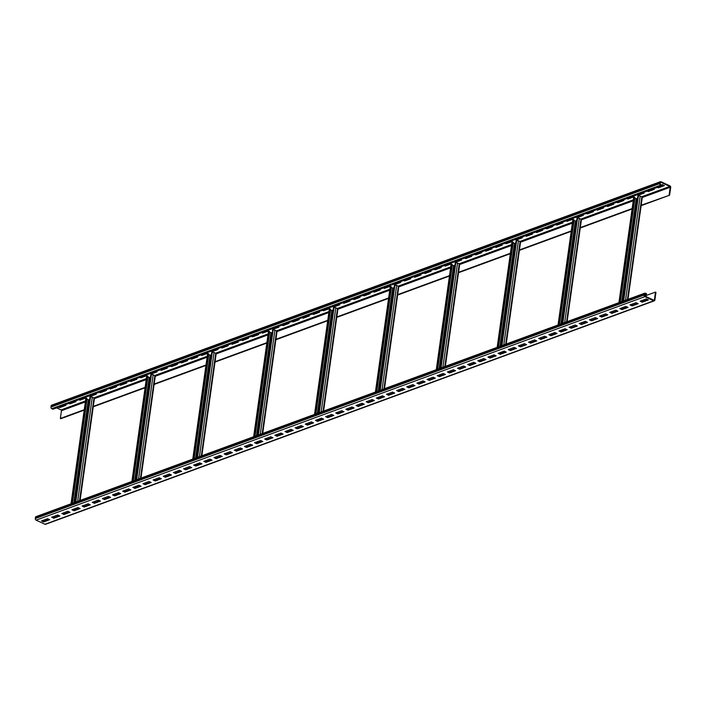 <?xml version="1.0" encoding="UTF-8"?>
<svg xmlns="http://www.w3.org/2000/svg" width="706" height="706" viewBox="0 0 706 706"><rect width="100%" height="100%" fill="white"/><g stroke="black" fill="none" stroke-linecap="round" stroke-linejoin="round"><path stroke-width="1.06" d="M646.555 293.767L645.355 293.211A1.271 0.927 69.8 0 0 644.225 293.917L644.066 295.064A1.271 0.927 69.8 0 0 644.869 296.652L653.747 300.774A1.271 0.927 69.8 0 0 654.877 300.068L655.962 292.31L655.486 292.09L654.391 299.847A0.635 0.468 -110.2 0 1 653.835 300.2L644.949 296.079A0.635 0.468 -110.2 0 1 644.552 295.284L644.71 294.137A0.635 0.468 -110.2 0 1 645.266 293.784L646.475 294.34L646.555 293.767M644.755 293.166L35.988 516.651A1.271 0.927 69.8 0 0 35.459 517.401L35.3 518.548A1.271 0.927 69.8 0 0 36.103 520.145L44.981 524.258A1.271 0.927 69.8 0 0 45.581 524.302L654.347 300.818M41.486 520.957L43.648 521.955L49.738 519.722L47.576 518.716L41.486 520.957M51.635 517.233L53.797 518.23L59.886 515.998L57.724 514.992L51.635 517.233M61.784 513.509L63.946 514.506L70.026 512.274L67.873 511.268L61.784 513.509M71.924 509.776L74.086 510.782L80.175 508.549L78.013 507.543L71.924 509.776M82.072 506.052L84.235 507.058L90.324 504.825L88.162 503.819L82.072 506.052M92.221 502.328L94.383 503.334L100.473 501.101L98.311 500.095L92.221 502.328M102.37 498.604L104.523 499.61L110.613 497.368L108.45 496.371L102.37 498.604M112.51 494.88L114.672 495.886L120.761 493.644L118.599 492.647L112.51 494.88M122.659 491.155L124.821 492.161L130.91 489.92L128.748 488.923L122.659 491.155M132.807 487.431L134.97 488.437L141.05 486.196L138.897 485.198L132.807 487.431M142.947 483.707L145.109 484.704L151.199 482.472L149.037 481.474L142.947 483.707M153.096 479.983L155.258 480.98L161.347 478.747L159.185 477.75L153.096 479.983M163.245 476.259L165.407 477.256L171.496 475.023L169.334 474.026L163.245 476.259M173.394 472.535L175.547 473.532L181.636 471.299L179.474 470.302L173.394 472.535M183.534 468.81L185.696 469.808L191.785 467.575L189.623 466.569L183.534 468.81M193.682 465.086L195.844 466.084L201.934 463.851L199.772 462.845L193.682 465.086M203.831 461.362L205.993 462.359L212.074 460.127L209.911 459.121L203.831 461.362M213.971 457.629L216.133 458.635L222.222 456.403L220.06 455.396L213.971 457.629M224.12 453.905L226.282 454.911L232.371 452.678L230.209 451.672L224.12 453.905M234.268 450.181L236.431 451.187L242.511 448.954L240.358 447.948L234.268 450.181M244.408 446.457L246.57 447.463L252.66 445.221L250.498 444.224L244.408 446.457M254.557 442.733L256.719 443.739L262.808 441.497L260.646 440.5L254.557 442.733M264.706 439.008L266.868 440.014L272.957 437.773L270.795 436.776L264.706 439.008M274.855 435.284L277.008 436.29L283.097 434.049L280.935 433.052L274.855 435.284M284.995 431.56L287.157 432.557L293.246 430.325L291.084 429.327L284.995 431.56M295.143 427.836L297.305 428.833L303.395 426.6L301.233 425.603L295.143 427.836M305.292 424.112L307.454 425.109L313.535 422.876L311.372 421.879L305.292 424.112M315.432 420.388L317.594 421.385L323.683 419.152L321.521 418.155L315.432 420.388M325.581 416.664L327.743 417.661L333.832 415.428L331.67 414.422L325.581 416.664M335.729 412.939L337.892 413.937L343.972 411.704L341.819 410.698L335.729 412.939M345.869 409.215L348.032 410.212L354.121 407.98L351.959 406.974L345.869 409.215M356.018 405.482L358.18 406.488L364.27 404.256L362.107 403.25L356.018 405.482M366.167 401.758L368.329 402.764L374.418 400.531L372.256 399.525L366.167 401.758M376.316 398.034L378.469 399.04L384.558 396.807L382.396 395.801L376.316 398.034M386.456 394.31L388.618 395.316L394.707 393.083L392.545 392.077L386.456 394.31M396.604 390.586L398.766 391.592L404.856 389.35L402.694 388.353L396.604 390.586M406.753 386.862L408.915 387.868L414.996 385.626L412.842 384.629L406.753 386.862M416.893 383.137L419.055 384.143L425.144 381.902L422.982 380.905L416.893 383.137M427.042 379.413L429.204 380.41L435.293 378.178L433.131 377.18L427.042 379.413M437.19 375.689L439.353 376.686L445.442 374.454L443.28 373.456L437.19 375.689M447.339 371.965L449.493 372.962L455.582 370.729L453.42 369.732L447.339 371.965M457.479 368.241L459.641 369.238L465.731 367.005L463.568 366.008L457.479 368.241M467.628 364.517L469.79 365.514L475.879 363.281L473.717 362.275L467.628 364.517M477.777 360.792L479.93 361.79L486.019 359.557L483.857 358.551L477.777 360.792M487.917 357.068L490.079 358.066L496.168 355.833L494.006 354.827L487.917 357.068M498.065 353.344L500.227 354.341L506.317 352.109L504.155 351.103L498.065 353.344M508.214 349.611L510.376 350.617L516.457 348.385L514.303 347.378L508.214 349.611M518.354 345.887L520.516 346.893L526.605 344.66L524.443 343.654L518.354 345.887M528.503 342.163L530.665 343.169L536.754 340.936L534.592 339.93L528.503 342.163M538.652 338.439L540.814 339.445L546.903 337.203L544.741 336.206L538.652 338.439M548.8 334.715L550.954 335.721L557.043 333.479L554.881 332.482L548.8 334.715M558.94 330.99L561.102 331.996L567.192 329.755L565.029 328.758L558.94 330.99M569.089 327.266L571.251 328.264L577.34 326.031L575.178 325.034L569.089 327.266M579.238 323.542L581.4 324.539L587.48 322.307L585.318 321.309L579.238 323.542M589.378 319.818L591.54 320.815L597.629 318.582L595.467 317.585L589.378 319.818M599.526 316.094L601.688 317.091L607.778 314.858L605.616 313.861L599.526 316.094M609.675 312.37L611.837 313.367L617.918 311.134L615.764 310.137L609.675 312.37M619.815 308.646L621.977 309.643L628.066 307.41L625.904 306.404L619.815 308.646M629.964 304.921L632.126 305.919L638.215 303.686L636.053 302.68L629.964 304.921M640.113 301.197L642.275 302.194L648.364 299.962L646.202 298.956L640.113 301.197M655.486 292.09L644.825 295.999M669.129 194.988L670.223 187.231A0.635 0.468 69.8 0 0 669.817 186.437L660.94 182.316A0.635 0.468 69.8 0 0 660.375 182.669L660.216 183.816A0.635 0.468 69.8 0 0 660.613 184.61L661.813 185.175L661.734 185.749L660.534 185.193A1.271 0.927 -110.2 0 1 659.731 183.595L659.898 182.448A1.271 0.927 -110.2 0 1 661.019 181.742L669.897 185.854A1.271 0.927 -110.2 0 1 670.7 187.452L669.606 195.209L641.198 205.243M669.606 195.209L641.136 205.667M632.082 208.985L580.261 228.012M571.207 231.33L519.378 250.356M510.332 253.683L458.503 272.71M449.457 276.028L397.628 295.055M388.574 298.382L336.753 317.409M327.699 320.727L275.878 339.754M266.824 343.081L214.995 362.099M205.949 365.426L154.12 384.452M145.065 387.77L93.245 406.797M84.191 410.124L60.84 418.693L60.363 418.473L61.448 410.715A0.635 0.468 69.8 0 0 61.051 409.921L56.648 407.883M84.252 409.701L60.363 418.473M145.127 387.356L93.307 406.382M206.002 365.002L154.182 384.029M266.886 342.657L215.056 361.684M327.76 320.312L275.931 339.33M388.635 297.958L336.815 316.985M449.51 275.614L397.69 294.64M510.385 253.26L458.565 272.287M571.269 230.915L519.439 249.942M632.144 208.561L580.314 227.588M661.734 185.749L52.968 409.233L51.767 408.677A1.271 0.927 -110.2 0 1 50.964 407.08L51.123 405.932A1.271 0.927 -110.2 0 1 51.653 405.182L660.419 181.698M59.419 406.859L65.155 405.076M69.559 403.135L75.295 401.352M79.707 399.411L85.444 397.628M89.856 395.687L95.592 393.904M99.996 391.962L105.732 390.18M110.145 388.238L115.881 386.456M120.294 384.514L126.03 382.731M130.442 380.79L136.179 379.007M140.582 377.066L146.319 375.283M150.731 373.342L156.467 371.55M160.88 369.617L166.616 367.826M171.02 365.893L176.756 364.102M181.168 362.169L186.905 360.378M191.317 358.445L197.053 356.654M201.466 354.721L207.193 352.929M211.606 350.988L217.342 349.205M221.755 347.264L227.491 345.481M231.903 343.54L237.64 341.757M242.043 339.815L247.78 338.033M252.192 336.091L257.928 334.309M262.341 332.367L268.077 330.584M272.481 328.643L278.217 326.86M282.629 324.919L288.366 323.136M292.778 321.195L298.514 319.412M302.927 317.471L308.663 315.679M313.067 313.746L318.803 311.955M323.216 310.022L328.952 308.231M333.364 306.298L339.101 304.507M343.504 302.574L349.241 300.782M353.653 298.841L359.389 297.058M363.802 295.117L369.538 293.334M373.942 291.393L379.678 289.61M384.09 287.669L389.827 285.886M394.239 283.944L399.975 282.162M404.388 280.22L410.124 278.438M414.528 276.496L420.264 274.713M424.677 272.772L430.413 270.989M434.825 269.048L440.562 267.265M444.965 265.324L450.702 263.532M455.114 261.599L460.85 259.808M465.263 257.875L470.999 256.084M475.403 254.151L481.139 252.36M485.552 250.427L491.288 248.636M495.7 246.694L501.437 244.911M505.849 242.97L511.585 241.187M515.989 239.246L521.725 237.463M526.138 235.522L531.874 233.739M536.286 231.797L542.023 230.015M546.426 228.073L552.163 226.291M556.575 224.349L562.311 222.566M566.724 220.625L572.46 218.842M576.873 216.901L582.6 215.118M587.013 213.177L592.749 211.385M597.161 209.453L602.898 207.661M607.31 205.728L613.046 203.937M617.45 202.004L623.186 200.213M627.599 198.28L633.335 196.489M637.747 194.547L643.484 192.764M647.887 190.823L653.624 189.04M658.036 187.099L663.772 185.316M58.677 407.133L59.719 407.618L59.798 407.044M59.719 407.618L65.808 405.385L64.767 404.9M68.826 403.408L69.868 403.894L75.957 401.661L74.915 401.176M78.975 399.684L80.016 400.17L86.097 397.928L85.055 397.452M89.115 395.96L90.156 396.445L96.245 394.204L95.204 393.727M99.264 392.236L100.305 392.721L106.394 390.48L105.353 390.003M109.412 388.512L110.454 388.988L116.534 386.756L115.493 386.279M119.552 384.788L120.594 385.264L126.683 383.031L125.642 382.546M129.701 381.063L130.742 381.54L136.832 379.307L135.79 378.822M139.85 377.339L140.891 377.816L146.98 375.583L145.939 375.098M149.99 373.615L151.031 374.092L157.12 371.859L156.079 371.374M160.138 369.882L161.18 370.368L167.269 368.135L166.228 367.649M170.287 366.158L171.329 366.643L177.418 364.411L176.376 363.925M180.436 362.434L181.477 362.919L187.558 360.687L186.516 360.201M190.576 358.71L191.617 359.195L197.706 356.962L196.665 356.477M200.725 354.986L201.766 355.471L207.855 353.238L206.814 352.753M210.873 351.261L211.915 351.747L218.004 349.514L216.963 349.029M221.013 347.537L222.055 348.023L228.144 345.781L227.103 345.305M231.162 343.813L232.203 344.299L238.293 342.057L237.251 341.58M241.311 340.089L242.352 340.574L248.441 338.333L247.4 337.856M251.46 336.365L252.501 336.841L258.581 334.609L257.54 334.132M261.599 332.641L262.641 333.117L268.73 330.885L267.689 330.399M271.748 328.917L272.79 329.393L278.879 327.16L277.837 326.675M281.897 325.192L282.938 325.669L289.019 323.436L287.977 322.951M292.037 321.468L293.078 321.945L299.167 319.712L298.126 319.227M302.186 317.735L303.227 318.221L309.316 315.988L308.275 315.503M312.334 314.011L313.376 314.497L319.465 312.264L318.424 311.778M322.474 310.287L323.516 310.772L329.605 308.54L328.564 308.054M332.623 306.563L333.664 307.048L339.754 304.815L338.712 304.33M342.772 302.839L343.813 303.324L349.902 301.091L348.861 300.606M352.921 299.115L353.962 299.6L360.042 297.367L359.001 296.882M363.06 295.39L364.102 295.876L370.191 293.634L369.15 293.158M373.209 291.666L374.251 292.152L380.34 289.91L379.298 289.434M383.358 287.942L384.399 288.427L390.48 286.186L389.438 285.709M393.498 284.218L394.539 284.703L400.629 282.462L399.587 281.985M403.647 280.494L404.688 280.97L410.777 278.738L409.736 278.261M413.795 276.77L414.837 277.246L420.926 275.013L419.885 274.528M423.935 273.045L424.977 273.522L431.066 271.289L430.025 270.804M434.084 269.321L435.125 269.798L441.215 267.565L440.173 267.08M444.233 265.588L445.274 266.074L451.363 263.841L450.322 263.356M454.382 261.864L455.423 262.35L461.503 260.117L460.462 259.631M464.522 258.14L465.563 258.625L471.652 256.393L470.611 255.907M474.67 254.416L475.712 254.901L481.801 252.669L480.76 252.183M484.819 250.692L485.86 251.177L491.95 248.944L490.908 248.459M494.959 246.968L496 247.453L502.09 245.22L501.048 244.735M505.108 243.243L506.149 243.729L512.238 241.487L511.197 241.011M515.256 239.519L516.298 240.005L522.387 237.763L521.346 237.287M525.405 235.795L526.438 236.281L532.527 234.039L531.486 233.562M535.545 232.071L536.586 232.556L542.676 230.315L541.634 229.838M545.694 228.347L546.735 228.823L552.824 226.591L551.783 226.114M555.843 224.623L556.884 225.099L562.964 222.867L561.923 222.381M565.983 220.899L567.024 221.375L573.113 219.142L572.072 218.657M576.131 217.174L577.173 217.651L583.262 215.418L582.221 214.933M586.28 213.441L587.321 213.927L593.411 211.694L592.369 211.209M596.42 209.717L597.461 210.203L603.551 207.97L602.509 207.485M606.569 205.993L607.61 206.479L613.699 204.246L612.658 203.76M616.717 202.269L617.759 202.754L623.848 200.522L622.807 200.036M626.866 198.545L627.908 199.03L633.988 196.797L632.947 196.312M637.006 194.821L638.048 195.306L644.137 193.073L643.095 192.588M647.155 191.097L648.196 191.582L654.285 189.349L653.244 188.864M657.304 187.372L658.345 187.858L664.425 185.616L662.272 184.619L661.354 184.954M642.01 197.583A1.271 0.512 -172 0 0 642.31 197.318A1.271 0.512 -172 0 0 641.869 196.842L640.183 196.065A1.271 0.512 -172 0 0 638.409 195.915L637.853 196.118L623.098 301.118M637.474 198.854L634.879 198.324M620.292 302.15L634.985 197.574L633.944 197.556A1.271 0.512 -172 0 0 633.653 197.821L618.924 302.653M634.509 197.353L619.753 302.344M622.162 307.781L622.445 308.928M623.672 308.478A1.271 0.512 -172 0 0 622.586 308.531L622.03 308.734M46.199 519.228L46.014 520.543M94.119 398.722A1.271 0.512 -172 0 0 94.419 398.458A1.271 0.512 -172 0 0 93.977 397.981L92.292 397.204A1.271 0.512 -172 0 0 90.518 397.054L89.962 397.257L75.207 502.257M89.583 399.993L86.988 399.464M72.4 503.29L87.094 398.714L86.053 398.696A1.271 0.512 -172 0 0 85.761 398.961L71.032 503.784M75.78 509.617A1.271 0.512 -172 0 0 74.695 509.67L74.139 509.873L74.554 510.067M86.617 398.484L71.862 503.484M74.271 508.92L74.139 509.873M42.228 520.684L43.728 521.381L49.085 519.413M52.376 516.96L53.877 517.657L59.225 515.689M62.516 513.236L64.025 513.933L69.373 511.965M72.665 509.511L74.174 510.209L79.522 508.241M82.814 505.787L84.314 506.484L89.671 504.516M92.954 502.063L94.463 502.76L99.811 500.792M103.102 498.339L104.612 499.036L109.959 497.068M113.251 494.615L114.751 495.312L120.108 493.344M123.4 490.882L124.9 491.579L130.248 489.62M133.54 487.158L135.049 487.855L140.397 485.896M143.689 483.433L145.189 484.131L150.546 482.172M153.837 479.709L155.338 480.407L160.686 478.447M163.977 475.985L165.486 476.682L170.834 474.723M174.126 472.261L175.635 472.958L180.983 470.999M184.275 468.537L185.775 469.234L191.132 467.266M194.415 464.813L195.924 465.51L201.272 463.542M204.564 461.089L206.073 461.786L211.421 459.818M214.712 457.364L216.212 458.062L221.569 456.094M224.861 453.64L226.361 454.337L231.709 452.37M235.001 449.916L236.51 450.613L241.858 448.645M245.15 446.192L246.65 446.889L252.007 444.921M255.298 442.468L256.799 443.165L262.147 441.197M265.438 438.735L266.947 439.432L272.295 437.473M275.587 435.011L277.096 435.708L282.444 433.749M285.736 431.287L287.236 431.984L292.593 430.025M295.876 427.562L297.385 428.26L302.733 426.3M306.025 423.838L307.534 424.535L312.882 422.576M316.173 420.114L317.674 420.811L323.03 418.852M326.322 416.39L327.822 417.087L333.17 415.119M336.462 412.666L337.971 413.363L343.319 411.395M346.611 408.942L348.12 409.639L353.468 407.671M356.759 405.218L358.26 405.915L363.616 403.947M366.899 401.493L368.408 402.191L373.756 400.223M377.048 397.769L378.557 398.466L383.905 396.498M387.197 394.045L388.697 394.742L394.054 392.774M397.337 390.321L398.846 391.018L404.194 389.05M407.486 386.588L408.995 387.294L414.343 385.326M417.634 382.864L419.135 383.561L424.491 381.602M427.783 379.14L429.283 379.837L434.631 377.878M437.923 375.415L439.432 376.113L444.78 374.154M448.072 371.691L449.581 372.389L454.929 370.429M458.22 367.967L459.721 368.664L465.077 366.705M468.36 364.243L469.869 364.94L475.217 362.981M478.509 360.519L480.018 361.216L485.366 359.248M488.658 356.795L490.158 357.492L495.515 355.524M498.807 353.071L500.307 353.768L505.655 351.8M508.947 349.346L510.456 350.044L515.804 348.076M519.095 345.622L520.596 346.319L525.952 344.351M529.244 341.898L530.744 342.595L536.092 340.627M539.384 338.174L540.893 338.871L546.241 336.903M549.533 334.45L551.042 335.147L556.39 333.179M559.682 330.717L561.182 331.414L566.539 329.455M569.821 326.993L571.33 327.69L576.678 325.731M579.97 323.269L581.479 323.966L586.827 322.007M590.119 319.544L591.619 320.242L596.976 318.282M600.268 315.82L601.768 316.517L607.116 314.558M610.408 312.096L611.917 312.793L617.265 310.834M620.556 308.372L622.057 309.069L627.413 307.101M630.705 304.648L632.205 305.345L637.562 303.377M640.845 300.924L642.354 301.621L647.702 299.653M646.475 294.34L644.587 295.029M43.728 521.381L43.648 521.955M53.877 517.657L53.797 518.23M64.025 513.933L63.946 514.506M74.174 510.209L74.086 510.782M84.314 506.484L84.235 507.058M94.463 502.76L94.383 503.334M104.612 499.036L104.523 499.61M114.751 495.312L114.672 495.886M124.9 491.579L124.821 492.161M135.049 487.855L134.97 488.437M145.189 484.131L145.109 484.704M155.338 480.407L155.258 480.98M165.486 476.682L165.407 477.256M175.635 472.958L175.547 473.532M185.775 469.234L185.696 469.808M195.924 465.51L195.844 466.084M206.073 461.786L205.993 462.359M216.212 458.062L216.133 458.635M226.361 454.337L226.282 454.911M236.51 450.613L236.431 451.187M246.65 446.889L246.57 447.463M256.799 443.165L256.719 443.739M266.947 439.432L266.868 440.014M277.096 435.708L277.008 436.29M287.236 431.984L287.157 432.557M297.385 428.26L297.305 428.833M307.534 424.535L307.454 425.109M317.674 420.811L317.594 421.385M327.822 417.087L327.743 417.661M337.971 413.363L337.892 413.937M348.12 409.639L348.032 410.212M358.26 405.915L358.18 406.488M368.408 402.191L368.329 402.764M378.557 398.466L378.469 399.04M388.697 394.742L388.618 395.316M398.846 391.018L398.766 391.592M408.995 387.294L408.915 387.868M419.135 383.561L419.055 384.143M429.283 379.837L429.204 380.41M439.432 376.113L439.353 376.686M449.581 372.389L449.493 372.962M459.721 368.664L459.641 369.238M469.869 364.94L469.79 365.514M480.018 361.216L479.93 361.79M490.158 357.492L490.079 358.066M500.307 353.768L500.227 354.341M510.456 350.044L510.376 350.617M520.596 346.319L520.516 346.893M530.744 342.595L530.665 343.169M540.893 338.871L540.814 339.445M551.042 335.147L550.954 335.721M561.182 331.414L561.102 331.996M571.33 327.69L571.251 328.264M581.479 323.966L581.4 324.539M591.619 320.242L591.54 320.815M601.768 316.517L601.688 317.091M611.917 312.793L611.837 313.367M622.057 309.069L621.977 309.643M632.205 305.345L632.126 305.919M642.354 301.621L642.275 302.194M136.655 487.264A1.271 0.512 -172 0 0 135.57 487.317L135.014 487.528L135.428 487.722M155.002 376.377A1.271 0.512 -172 0 0 155.294 376.104A1.271 0.512 -172 0 0 154.852 375.627L153.167 374.851A1.271 0.512 -172 0 0 151.402 374.701L150.837 374.912L136.081 479.903M150.457 377.639L147.863 377.11M133.275 480.936L147.969 376.36L146.936 376.342A1.271 0.512 -172 0 0 146.636 376.616L131.907 481.439M135.146 486.575L135.014 487.528M147.492 376.139L132.737 481.139M197.53 464.919A1.271 0.512 -172 0 0 196.444 464.972L195.889 465.175L196.303 465.369M215.877 354.024A1.271 0.512 -172 0 0 216.168 353.759A1.271 0.512 -172 0 0 215.727 353.282L214.05 352.506A1.271 0.512 -172 0 0 212.277 352.356L211.721 352.559L196.956 457.559M211.332 355.295L208.747 354.765M194.15 458.591L208.852 354.015L207.811 353.997A1.271 0.512 -172 0 0 207.511 354.262L192.782 459.094M196.021 464.221L195.889 465.175M208.367 353.794L193.612 458.785M258.405 442.574A1.271 0.512 -172 0 0 257.328 442.627L256.763 442.83L257.178 443.024M276.752 331.679A1.271 0.512 -172 0 0 277.052 331.405A1.271 0.512 -172 0 0 276.602 330.938L274.925 330.152A1.271 0.512 -172 0 0 273.151 330.011L272.595 330.214L257.84 435.205M272.207 332.95L269.621 332.411M255.025 436.237L269.727 331.661L268.686 331.644A1.271 0.512 -172 0 0 268.395 331.917L253.657 436.74M256.896 441.877L256.763 442.83M269.242 331.441L254.487 436.44M319.288 420.22A1.271 0.512 -172 0 0 318.203 420.273L317.647 420.476L318.062 420.67M337.627 309.325A1.271 0.512 -172 0 0 337.927 309.06A1.271 0.512 -172 0 0 337.477 308.584L335.8 307.807A1.271 0.512 -172 0 0 334.026 307.657L333.47 307.86L318.715 412.86M333.082 310.596L330.496 310.066M315.909 413.892L330.602 309.316L329.561 309.299A1.271 0.512 -172 0 0 329.27 309.563L314.532 414.396M317.779 419.523L317.647 420.476M330.126 309.096L315.361 414.087M380.163 397.875A1.271 0.512 -172 0 0 379.078 397.928L378.522 398.131L378.937 398.325M398.511 286.98A1.271 0.512 -172 0 0 398.802 286.707A1.271 0.512 -172 0 0 398.36 286.239L396.675 285.453A1.271 0.512 -172 0 0 394.901 285.312L394.345 285.515L379.59 390.515M393.966 288.251L391.371 287.721M376.783 391.539L391.477 286.963L390.444 286.945A1.271 0.512 -172 0 0 390.144 287.218L375.415 392.042M378.654 397.178L378.522 398.131M391 286.742L376.245 391.742M441.038 375.521A1.271 0.512 -172 0 0 439.953 375.574L439.397 375.786L439.812 375.971M459.385 264.626A1.271 0.512 -172 0 0 459.677 264.362A1.271 0.512 -172 0 0 459.235 263.885L457.55 263.109A1.271 0.512 -172 0 0 455.785 262.959L455.22 263.17L440.465 368.161M454.84 265.897L452.246 265.368M437.658 369.194L452.352 264.618L451.319 264.6A1.271 0.512 -172 0 0 451.019 264.874L436.29 369.697M439.529 374.833L439.397 375.786M451.875 264.397L437.12 369.388M501.913 353.176A1.271 0.512 -172 0 0 500.828 353.229L500.272 353.432L500.686 353.627M520.26 242.282A1.271 0.512 -172 0 0 520.551 242.017A1.271 0.512 -172 0 0 520.11 241.54L518.433 240.764A1.271 0.512 -172 0 0 516.66 240.614L516.104 240.817L501.348 345.816M515.715 243.552L513.13 243.023M498.533 346.849L513.236 242.273L512.194 242.255A1.271 0.512 -172 0 0 511.903 242.52L497.165 347.352M500.404 352.479L500.272 353.432M512.75 242.043L497.995 347.043M562.797 330.832A1.271 0.512 -172 0 0 561.711 330.885L561.146 331.088L561.57 331.282M581.135 219.937A1.271 0.512 -172 0 0 581.435 219.663A1.271 0.512 -172 0 0 580.985 219.187L579.308 218.41A1.271 0.512 -172 0 0 577.534 218.269L576.978 218.472L562.223 323.463M576.59 221.199L574.004 220.669M559.408 324.495L574.11 219.919L573.069 219.901A1.271 0.512 -172 0 0 572.778 220.175L558.04 324.998M561.288 330.134L561.146 331.088M573.625 219.698L558.87 324.698M69.868 403.894L69.947 403.32M80.016 400.17L80.096 399.596M90.156 396.445L90.236 395.863M100.305 392.721L100.384 392.139M110.454 388.988L110.533 388.415M120.594 385.264L120.682 384.691M130.742 381.54L130.822 380.966M140.891 377.816L140.971 377.242M151.031 374.092L151.119 373.518M161.18 370.368L161.259 369.794M171.329 366.643L171.408 366.07M181.477 362.919L181.557 362.346M191.617 359.195L191.697 358.622M201.766 355.471L201.845 354.897M211.915 351.747L211.994 351.173M222.055 348.023L222.143 347.449M232.203 344.299L232.283 343.725M242.352 340.574L242.432 339.992M252.501 336.841L252.58 336.268M262.641 333.117L262.72 332.544M272.79 329.393L272.869 328.82M282.938 325.669L283.018 325.095M293.078 321.945L293.158 321.371M303.227 318.221L303.306 317.647M313.376 314.497L313.455 313.923M323.516 310.772L323.604 310.199M333.664 307.048L333.744 306.475M343.813 303.324L343.893 302.75M353.962 299.6L354.041 299.026M364.102 295.876L364.181 295.302M374.251 292.152L374.33 291.578M384.399 288.427L384.479 287.845M394.539 284.703L394.628 284.121M404.688 280.97L404.767 280.397M414.837 277.246L414.916 276.673M424.977 273.522L425.065 272.948M435.125 269.798L435.205 269.224M445.274 266.074L445.354 265.5M455.423 262.35L455.502 261.776M465.563 258.625L465.642 258.052M475.712 254.901L475.791 254.328M485.86 251.177L485.94 250.604M496 247.453L496.089 246.879M506.149 243.729L506.228 243.155M516.298 240.005L516.377 239.431M526.438 236.281L526.526 235.698M536.586 232.556L536.666 231.974M546.735 228.823L546.815 228.25M556.884 225.099L556.963 224.526M567.024 221.375L567.103 220.801M577.173 217.651L577.252 217.077M587.321 213.927L587.401 213.353M597.461 210.203L597.55 209.629M607.61 206.479L607.689 205.905M617.759 202.754L617.838 202.181M627.908 199.03L627.987 198.457M638.048 195.306L638.127 194.732M648.196 191.582L648.276 191.008M658.345 187.858L658.424 187.284M644.225 293.917L35.459 517.401M644.066 295.064L35.3 518.548M644.869 296.652L36.103 520.145M653.747 300.774L44.981 524.258M85.338 401.943L61.448 410.715M146.221 379.599L94.392 398.625M207.096 357.245L155.267 376.272M267.971 334.9L216.151 353.927M328.846 312.555L277.026 331.573M389.73 290.201L337.9 309.228M450.604 267.856L398.775 286.883M511.479 245.503L459.65 264.529M572.354 223.158L520.534 242.184M633.229 200.804L581.409 219.831M670.223 187.231L642.283 197.486M660.534 185.193L51.767 408.677M659.731 183.595L50.964 407.08M659.898 182.448L51.123 405.932M669.817 186.437L641.692 196.762M637.553 198.28L636.009 198.845M633.37 199.816L580.809 219.107M576.67 220.625L575.134 221.199M572.495 222.161L519.934 241.461M515.795 242.979L514.25 243.544M511.621 244.514L459.059 263.806M454.92 265.324L453.376 265.888M450.746 266.859L398.184 286.151M394.045 287.677L392.501 288.242M389.862 289.204L337.309 308.504M333.17 310.022L331.626 310.587M328.987 311.558L276.425 330.849M272.287 332.367L270.742 332.941M268.112 333.903L215.551 353.203M211.412 354.721L209.867 355.286M207.237 356.256L154.676 375.548M150.537 377.066L148.992 377.639M146.363 378.601L93.801 397.902M89.662 399.419L88.118 399.984M85.479 400.955L61.051 409.921M660.94 182.316L660.419 182.501M633.944 197.556L619.188 302.547M636.185 198.924L621.748 301.612M637.068 199.004L622.701 301.268M621.757 307.931L621.624 308.866M638.409 195.915L623.654 300.915M622.718 307.578L622.586 308.531M640.183 196.065L625.542 300.218M624.607 306.881L624.422 308.204M641.869 196.842L627.431 299.529M626.434 306.651L626.31 307.507M654.391 299.847L653.659 300.121M93.977 397.981L79.54 500.66M78.542 507.79L78.419 508.647M86.053 398.696L71.297 503.687M88.294 400.064L73.856 502.751M89.177 400.134L74.81 502.398M73.865 509.07L73.733 510.006M90.518 397.054L75.763 502.045M74.827 508.717L74.695 509.67M92.292 397.204L77.651 501.357M76.716 508.02L76.53 509.344M645.266 293.784L644.755 293.97M154.852 375.627L140.423 478.315M139.417 485.437L139.294 486.302M153.167 374.851L138.535 479.003M137.591 485.675L137.405 486.99M151.402 374.701L136.637 479.701M135.702 486.363L135.57 487.317M150.051 377.789L135.684 480.054M134.749 486.716L134.617 487.661M149.169 377.719L134.74 480.398M146.936 376.342L132.181 481.342M215.727 353.282L201.298 455.961M200.292 463.092L200.177 463.948M214.05 352.506L199.41 456.658M198.474 463.321L198.289 464.645M212.277 352.356L197.521 457.356M196.577 464.018L196.444 464.972M210.935 355.445L196.559 457.709M195.624 464.372L195.491 465.307M210.044 355.365L195.615 458.053M207.811 353.997L193.056 458.988M276.602 330.938L262.173 433.616M261.167 440.747L261.052 441.603M274.925 330.152L260.285 434.314M259.349 440.976L259.164 442.291M273.151 330.011L258.396 435.002M257.461 441.674L257.328 442.627M271.81 333.091L257.434 435.355M256.499 442.018L256.366 442.962M270.919 333.02L256.49 435.699M268.686 331.644L253.931 436.643M337.477 308.584L323.048 411.271M322.051 418.393L321.927 419.249M335.8 307.807L321.159 411.96M320.224 418.632L320.039 419.946M334.026 307.657L319.271 412.657M318.335 419.32L318.203 420.273M332.685 310.746L318.309 413.01M317.373 419.673L317.241 420.608M331.802 310.666L317.365 413.354M329.561 309.299L314.805 414.298M398.36 286.239L383.923 388.918M382.926 396.048L382.802 396.904M396.675 285.453L382.043 389.615M381.099 396.278L380.913 397.593M394.901 285.312L380.146 390.303M379.21 396.975L379.078 397.928M393.56 288.392L379.193 390.656M378.257 397.328L378.125 398.263M392.677 288.322L378.248 391.009M390.444 286.945L375.68 391.945M459.235 263.885L444.806 366.573M443.8 373.695L443.677 374.551M457.55 263.109L442.918 367.261M441.982 373.933L441.797 375.248M455.785 262.959L441.029 367.958M440.085 374.621L439.953 375.574M454.435 266.047L440.067 368.311M439.132 374.974L439 375.919M453.552 265.977L439.123 368.656M451.319 264.6L436.564 369.6M520.11 241.54L505.681 344.219M504.675 351.35L504.561 352.206M518.433 240.764L503.793 344.916M502.857 351.579L502.672 352.903M516.66 240.614L501.904 345.613M500.969 352.276L500.828 353.229M515.318 243.702L500.942 345.958M500.007 352.629L499.874 353.565M514.427 243.623L499.998 346.311M512.194 242.255L497.439 347.246M580.985 219.187L566.556 321.874M565.559 328.996L565.435 329.861M579.308 218.41L564.668 322.563M563.732 329.234L563.547 330.549M577.534 218.269L562.779 323.26M561.844 329.923L561.711 330.885M576.193 221.349L561.817 323.613M560.882 330.276L560.749 331.22M575.302 221.278L560.873 323.957M573.069 219.901L558.314 324.901M642.31 197.318L627.969 299.326M626.91 306.872L626.849 307.313M94.419 398.458L80.078 500.466M79.019 508.011L78.957 508.452M155.294 376.104L140.962 478.121M216.168 353.759L201.837 455.767M200.778 463.312L200.716 463.754M277.052 331.405L262.711 433.422M337.927 309.06L323.586 411.068M322.527 418.614L322.465 419.055M398.802 286.707L384.461 388.724M383.402 396.269L383.34 396.71M459.677 264.362L445.345 366.37M444.277 373.915L444.215 374.356M520.551 242.017L506.22 344.025M505.161 351.57L505.099 352.012M581.435 219.663L567.095 321.68"/></g></svg>
